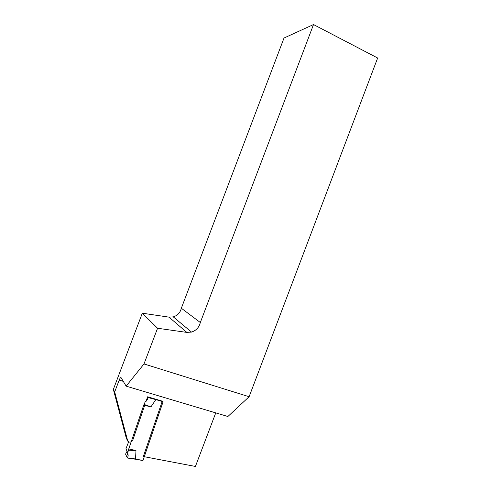 <?xml version="1.0" encoding="UTF-8"?>
<svg xmlns="http://www.w3.org/2000/svg" width="491" height="491" viewBox="0 0 491 491"><rect width="100%" height="100%" fill="white"/><g stroke="black" fill="none" stroke-linecap="round" stroke-linejoin="round"><path stroke-width="0.74" d="M126.132 386.141L227.885 416.503L249.109 396.728L377.653 58.012L313.516 24.55L200.322 322.513C199.137 327.35 196.197 330.541 191.502 332.082L186.826 332.401L157.568 328.246L143.998 363.948L126.132 386.141L121.081 377.683C120.639 377.291 120 378.101 119.178 380.12L114.691 391.922L113.347 389.394L142.316 313.197L157.568 328.246M146.03 401.442L147.619 396.796L162.294 401.141L143.329 456.532L195.418 466.45L215.752 412.882M114.691 391.922L127.758 441.133L126.291 438.089L113.347 389.394M313.516 24.55L284.019 38.022L181.332 308.238C180.265 312.632 177.589 315.51 173.298 316.885L169.021 317.143L142.316 313.197M144.698 405.333L132.852 439.961C132.159 441.526 130.98 442.231 129.323 442.078L127.758 441.133M249.109 396.728L143.998 363.948M181.332 308.238L200.322 322.513M148.018 396.912L153.278 398.471M135.406 459.165L143.028 460.362L163.092 401.748L155.831 399.6L150.933 406.91L143.753 405.093L128.765 448.915L135.989 450.578L135.522 458.944L127.396 458.017L135.332 459.153M128.63 441.851L125.948 448.768L127.783 452.72L128.765 448.915M127.783 452.72L128.176 455.777L126.371 451.843L125.628 454.255L127.329 458.011L143.028 460.362M155.893 399.244L155.831 399.6L148.11 397.581L147.417 399.551L145.127 402.012L143.753 405.093M128.176 455.777L127.513 457.796M128.617 450.198L135.989 450.578M144.262 404.467L150.933 406.91M148.11 397.581L148.165 397.133L153.585 398.557M123.266 381.347L119.178 380.12M169.021 317.143L186.826 332.401M142.844 460.564L135.406 459.159M146.932 398.809L147.417 399.551M191.502 332.082L173.298 316.885"/></g></svg>
